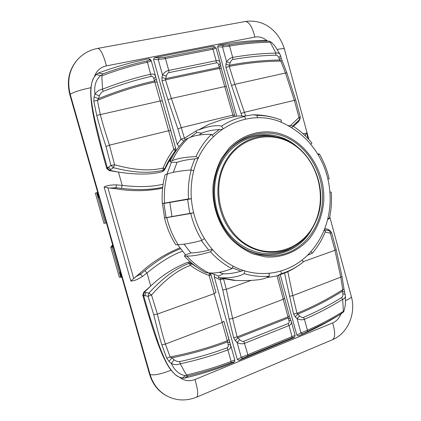 <?xml version="1.0" encoding="UTF-8"?>
<svg xmlns="http://www.w3.org/2000/svg" width="421" height="421" viewBox="0 0 421 421"><rect width="100%" height="100%" fill="white"/><g stroke="black" fill="none" stroke-linecap="round" stroke-linejoin="round"><path stroke-width="0.63" d="M267.219 40.848C263.393 37.606 259.273 36.353 254.863 37.08L106.424 65.886C103.445 54.719 100.54 48.889 97.704 48.394C90.01 49.841 83.447 53.414 78.006 59.103L77.622 59.514C69.007 69.333 66.418 81.074 69.854 94.73L149.56 374.28C152.655 384.431 158.585 391.74 167.358 396.219L167.916 396.487C177.02 400.855 186.592 401.081 196.633 397.156L332.522 339.689C348.035 333.316 356.119 313.413 351.361 296.663L329.769 216.82M327.754 229.182L328.99 229.903L327.754 229.182L324.702 228.661M298.615 121.574L293.626 126.226L299.026 121.016L300.047 118.933L300.284 116.906L295.716 100.056L286.854 72.844L285.47 73.017L280.849 61.087L282.154 60.692L286.854 72.844M305.551 136.088L305.262 135.03L306.635 133.115L303.057 133.752M135.046 277.171L140.477 274.182L139.551 273.555L130.852 281.007C133.867 281.039 137.725 279.528 142.414 276.481L147.013 272.924C159.912 262.299 171.715 255.068 182.414 251.242M142.745 295.216L148.081 296.305L153.744 314.703C156.901 327.812 159.612 337.884 161.875 344.92L166.705 358.118L169.068 361.407L171.336 363.476C174.626 370.569 179.362 374.643 185.55 375.7L188.376 375.864L184.535 378.09L182.051 378.069L179.278 377.084C176.204 376.09 172.668 372.564 168.679 366.512C166.158 362.355 162.985 355.966 158.349 343.21L149.65 316.297L143.677 295.805L142.935 295.884L142.745 295.216L143.861 292.095L150.723 286.027C162.074 275.26 174.552 267.309 188.161 262.172L190.513 262.488L192.334 263.688M234.686 361.35L233.771 362.481C218.152 368.828 201.738 374.027 184.535 378.09M287.817 271.692L292.816 295.637L296.984 313.324L299.531 315.934C301.41 317.413 302.736 317.892 303.509 317.371C316.913 311.629 329.59 305.041 341.552 297.605L342.668 299.336L343.436 312.066L338.489 315.476L325.475 322.77L298.378 335.984C311.166 330.653 323.317 324.554 334.832 317.681L337.942 315.797M298.378 335.984L296.837 335.116L280.265 274.808M294.111 337.568L238.96 360.355L237.302 359.471L214.242 276.839L214.321 274.603M142.403 276.486L140.477 274.182L144.808 270.682C157.791 260.02 169.695 252.726 180.53 248.806M139.551 273.555C151.486 262.509 164.921 253.952 179.851 247.88M163.106 184.209C152.239 186.903 138.604 187.292 122.201 185.387L116.422 184.866C110.807 184.819 106.702 185.55 104.108 187.05L109.723 188.098L115.943 187.75L116.422 184.866M93.551 78.238C92.283 80.558 91.42 83.705 90.973 87.684C90.41 91.51 90.699 97.74 91.846 106.371C93.415 116.864 96.409 132.015 106.571 167.89L106.766 168.568L109.376 170.668L118.433 172.084L109.781 170.363L113.344 167.695C137.993 173.82 151.202 172.868 163.006 170.294L162.738 171.547C151.76 174.72 136.993 174.899 118.433 172.084L122.201 185.387L121.459 188.366L115.943 187.75L115.449 188.666L109.723 188.098M142.935 295.884C153.007 331.227 158.259 345.125 162.322 354.55C165.769 362.181 168.695 367.391 171.1 370.18C173.489 373.164 175.804 375.258 178.051 376.463M162.595 188.187C146.945 191.318 131.226 191.481 115.449 188.666M293.726 126.595L293.432 126.405M236.697 116.201L217.636 46.81L218.51 45.163C233.897 42.268 249.079 40.658 264.056 40.348L270.04 41.468L270.229 42.174C256.852 42.426 243.301 43.71 229.577 46.031L222.509 46.968L217.636 46.81M106.571 167.89L107.281 167.658L101.519 146.866L94.599 118.796C91.72 105.103 90.973 97.651 90.873 92.552C91.01 84.931 92.104 79.806 94.157 77.175L96.13 74.528L98.251 73.091L103.019 73.822C117.612 68.455 132.162 64.171 146.661 60.977C148.587 60.54 149.523 60.135 149.476 59.756L148.908 58.719C132.094 62.05 115.212 66.844 98.251 73.091M148.908 58.719L150.513 59.477L151.118 60.545L151.302 60.982L149.476 59.756M175.704 148.392L175.815 149.013L175.704 148.381L173.847 149.171L153.902 78.727C153.123 76.743 152.213 75.964 151.171 76.385C135.215 80.058 119.217 85.053 103.161 91.362C101.635 92.031 100.366 93.525 99.356 95.846L98.467 98.661L97.388 100.387L100.277 114.354C102.14 121.843 105.208 132.11 109.481 145.156L114.601 164.806C139.062 171.368 151.87 170.473 163.19 168.053C165.674 161.596 169.226 155.302 173.847 149.171L175.168 151.113L175.815 149.013L175.941 150.907M173.378 154.975L168.537 162.132L164.569 169.963L162.738 171.547M213.363 46.163L154.507 57.624L159.185 57.84L164.685 57.351L212.173 48.052C213.931 47.694 214.694 47.357 214.463 47.036L213.363 46.163L215.563 47.326L214.463 47.036M179.109 146.561L177.267 144.35L153.549 59.35L154.507 57.624M106.766 168.568L110.934 165.39L114.601 164.806L113.344 167.695L110.934 165.39L105.992 146.424C101.677 133.22 98.593 122.885 96.746 115.412L93.788 101.098L94.083 96.998L94.962 94.072C93.946 85.91 95.856 79.753 100.682 75.596L96.13 74.528M164.569 169.963L164.853 168.716L163.19 168.053L163.006 170.294L164.853 168.716C167.232 162.764 170.673 156.896 175.168 151.113L175.225 151.986M105.992 146.424L109.481 145.156L168.716 130.726L170.773 130.647L175.704 148.381L162.364 100.961L170.763 130.626M109.376 170.668L109.781 170.363L107.402 168.084M292.779 125.99L299.568 119.606L294.3 100.135L285.47 73.017L234.855 84.316L245.554 115.728M290.495 125.542L298.994 117.485L300.284 116.906M225.903 67.481L229.245 66.397L229.45 65.255C246.232 62.003 262.951 60.261 279.612 60.024L278.986 57.819C278.202 56.093 277.15 55.219 275.834 55.204C261.709 55.493 247.39 56.935 232.871 59.535C231.939 59.529 231.029 60.635 230.14 62.861L229.45 65.255L225.882 64.176L225.903 67.481L231.55 85.521L241.943 115.986M264.056 40.348L267.909 41.084C255.026 41.4 241.986 42.668 228.782 44.889L223.393 45.305L218.51 45.163M267.909 41.084L269.061 41.2M270.471 41.747L270.04 41.468M282.154 60.692L281.16 57.872L279.612 60.024L280.849 61.087C263.709 61.256 246.511 63.024 229.245 66.397L234.855 84.316L231.55 85.521M232.871 59.535L232.692 57.414C230.455 57.845 228.414 59.303 226.572 61.771L225.882 64.176M278.986 57.819L280.512 55.588L279.97 54.283C279.097 53.041 277.749 52.651 275.929 53.12L270.229 42.174M96.746 115.412L160.29 100.961L162.364 100.961L157.017 81.963L154.965 82.027C136.062 86.21 116.87 92.331 97.388 100.387L93.788 101.098M94.083 96.998L98.467 98.661C117.406 90.947 136.067 85.053 154.449 80.979L156.186 78.801L162.353 100.935M157.007 81.942L156.202 78.89M153.902 78.727L155.644 76.554L156.186 78.801L155.659 76.638M100.682 75.596L101.64 74.996L102.077 75.738C101.545 77.927 102.566 84.321 102.466 89.194C99.356 89.789 96.856 91.415 94.962 94.072L99.356 95.846M101.64 74.996L103.019 73.822M102.077 75.738C117.249 70.039 132.378 65.523 147.455 62.192L151.302 60.982L155.565 76.243C154.76 74.364 153.176 73.675 150.807 74.185C134.746 77.859 118.633 82.863 102.466 89.194L103.161 91.362M305.262 135.03L304.836 135.399M233.36 116.791L219.578 68.407L221.288 68.36L220.104 62.471C219.462 60.887 218.141 60.303 216.147 60.713L212.984 49.204L216.199 48.262L215.563 47.326M220.651 65.529L219.109 67.397L165.679 78.595L161.927 77.475L162.038 80.906L165.464 79.79L219.578 68.407L218.746 65.192C218.152 63.255 217.368 62.471 216.383 62.845L169.058 72.601C168.026 72.638 167.1 73.812 166.279 76.112L165.464 79.79L171.342 98.493L181.277 127.668L184.424 138.267L197.691 129.926M177.267 144.35L180.925 139.146L184.424 138.267L185.214 139.714M234.997 116.475L234.581 115.038L232.871 115.096L181.277 127.668L177.894 128.937L180.925 139.146L183.872 141.077M153.549 59.35L158.228 59.577L165.464 58.556L212.984 49.204L212.173 48.052M220.204 63.055L216.199 48.262M169.058 72.601L168.763 70.412C166.337 70.912 164.258 72.438 162.522 74.985L161.927 77.475M144.808 270.682L147.013 272.924L150.723 286.027L144.371 292.19L148.913 293.074L148.081 296.305L151.513 294.995L148.913 293.074C166.327 274.324 177.867 267.698 189.108 263.362L188.161 262.172M143.861 292.095L144.371 292.19L143.561 295.384M166.705 358.118L170.116 356.966C190.387 352.982 209.437 347.588 227.256 340.778L209.142 275.513C202.122 272.892 195.891 269.493 190.466 265.319C179.704 269.519 168.532 275.987 151.513 294.995L157.365 314.061C160.469 327.012 163.153 337.016 165.411 344.083L170.116 356.966L171.905 357.824L174.12 359.802C176.215 361.286 178.046 361.881 179.614 361.592C196.139 358.055 211.947 353.466 227.051 347.841C228.129 347.63 228.477 346.436 228.087 344.246L227.256 340.778L228.945 339.531L223.872 321.218M190.466 265.319L189.108 263.362L191.466 263.657L190.466 265.319M190.513 262.488L191.466 263.657L197.302 267.493M153.744 314.703L157.365 314.061L214.231 293.642L215.941 292.39L211.053 274.971L209.142 275.513L209.205 272.966L211.047 274.96L210.2 272.924M229.85 342.605L228.95 339.563M228.087 344.246L230.597 344.962L229.877 342.668L227.366 341.952C210.032 348.567 191.544 353.856 171.905 357.824L169.068 361.407M161.875 344.92L165.411 344.083L222.188 322.497L223.861 321.181L230.571 344.899M227.051 347.841L227.877 349.898C230.098 349.035 231.034 347.493 230.687 345.267L234.792 359.971L234.802 360.86L233.771 362.481M174.12 359.802L171.336 363.476C174.326 364.875 177.267 364.986 180.162 363.807C182.703 367.696 185.124 373.469 186.661 374.927C202.106 371.364 216.92 366.875 231.108 361.45L234.792 359.971L234.66 361.465M179.614 361.592L180.162 363.807C196.781 360.223 212.689 355.587 227.877 349.898L231.108 361.45L231.024 362.76L233.887 361.923M185.55 375.7L182.051 378.069M186.666 375.737L186.661 374.927M198.412 158.017L195.965 156.607C185.466 157.038 177.557 158.391 172.231 160.664L169.963 161.464L171.394 162.274L166.953 174.168M191.323 198.749L188.513 198.886L162.322 203.511C161.669 193.649 162.595 184.061 165.106 174.747L167.342 174.047C172.563 172.121 180.514 170.758 191.187 169.952L193.855 170.894M162.322 203.511L163.932 203.432L166.09 217.62L164.527 218.01C166.837 227.635 170.579 236.544 175.757 244.738L178.088 244.606C183.603 244.569 191.55 243.164 201.938 240.391L204.211 238.718M233.081 266.098L231.987 268.672C222.593 272.171 214.784 273.571 208.558 272.866L206.027 272.766C197.991 268.63 190.771 263.057 184.372 256.052L185.503 254.858L177.625 244.633M236.039 280.454L242.743 280.633C243.385 280.665 250.711 280.586 256.794 279.928C261.688 279.576 265.856 278.302 269.298 276.113C260.915 276.955 252.532 276.129 244.154 273.645C237.028 277.949 225.545 277.955 220.914 277.818L236.039 280.454L233.329 280.302L218.299 277.681L218.704 276.06L210.126 272.892M198.333 130.031L208.821 124.406L198.333 130.031C202.675 128.31 213.531 124.39 221.562 126.105C228.819 121.327 236.565 118.133 244.806 116.522L245.39 119.017M195.902 131.057L196.77 132.483L190.018 137.562M169.963 161.464C173.989 152.934 179.22 145.54 185.656 139.283L188.024 138.314C193.697 135.483 201.501 134.157 211.442 134.341L213.242 136.462M198.259 158.359L194.786 158.854C187.434 159.606 181.535 160.754 177.099 162.295L171.394 162.274M243.585 116.207L253.158 114.754L257.168 115.365L257.352 117.812M257.168 115.365C264.835 115.422 272.308 116.796 279.586 119.475L281.47 120.201L280.944 122.353M287.943 125.595L292.721 125.953L291.906 127.868M292.721 125.953C299.968 130.526 306.372 136.246 311.929 143.103L310.793 144.319M317.655 153.912L319.402 153.975L318.218 154.844M319.402 153.975C323.86 161.717 327.117 169.989 329.159 178.799L327.948 179.099M327.954 218.136L329.38 218.636C331.311 209.942 331.916 201.091 331.211 192.076L329.948 192.139M310.951 251.579L312.324 253.2C317.881 246.711 322.281 239.381 325.522 231.208L324.033 230.345M302.999 262.204L303.294 261.967L302.131 260.046M303.294 261.967C296.726 267.267 289.459 271.161 281.481 273.65L280.918 271.224M269.298 276.113L269.103 273.529M244.154 273.645L244.801 270.977M231.987 268.672C224.019 264.488 216.857 258.862 210.5 251.795L212.426 249.732M201.938 240.391C196.786 232.134 193.055 223.162 190.739 213.473L193.471 212.789M188.513 198.886C187.84 188.961 188.729 179.314 191.187 169.952M195.965 156.607C199.928 148.039 205.085 140.619 211.442 134.341M221.562 126.105L222.972 128.447M244.806 116.522C241.754 115.722 238.328 115.738 234.539 116.559L222.114 119.643L208.821 124.406M221.662 129.352L219.394 129.521C212.442 129.942 206.595 131.141 201.854 133.11L196.77 132.483M329.38 218.636L327.654 219.362M312.324 253.2L307.435 255.326M281.481 273.65L276.792 275.96L266.73 277.602M220.914 277.818L218.299 277.681M243.485 270.556L241.08 271.198C234.35 273.145 228.44 274.003 223.346 273.766L218.704 276.06M210.5 251.795C200.396 254.873 192.481 256.278 186.761 256.015L184.372 256.052M212.205 249.485L208.732 250.19C201.522 251.947 195.586 252.868 190.918 252.963L185.503 254.858M190.739 213.473L164.527 218.01M193.465 212.763L166.09 217.62M191.329 198.796L163.932 203.432M288.18 125.721L287.185 125.2C248.511 102.903 195.155 132.436 191.471 184.514C188.366 217.273 205.758 251.274 232.203 265.625C258.652 280.07 290.274 274.06 309.509 253.184C316.36 245.675 321.565 237.134 325.123 227.55C327.812 220.162 329.438 212.51 330.001 204.59C330.88 190.034 328.338 176.104 322.386 162.801C318.539 154.975 315.592 149.75 307.746 140.861C301.689 134.573 294.837 129.352 287.185 125.2M310.256 252.363L309.509 253.184M312.093 228.692C297.663 255.942 260.92 264.056 236.16 242.643M221.735 159.948C237.786 131.415 275.108 126.61 297.905 147.371M294.153 246.49L293.758 246.743C274.676 258.873 247.974 254.968 230.924 236.123C213.81 217.378 209.484 186.277 220.825 163.885C231.218 142.672 253.868 131.768 274.55 136.593L275.002 136.693M324.691 228.692L327.954 229.356L329.701 230.913L324.249 229.813M341.552 297.605C342.652 296.847 343.094 295.5 342.862 293.563L342.262 291.258L342.768 289.68L340.815 277.386L334.948 250.29L329.701 230.913L330.769 231.471L331.653 232.839L330.317 233.197L325.175 232.071M284.554 273.145L293.6 314.055L296.984 313.324C313.066 306.73 328.333 298.847 342.768 289.68L344.025 289.169L342.026 276.65L336.142 249.448L331.653 232.839M293.6 314.055L295.247 316.876L297.058 318.629C299.878 319.913 302.336 320.128 304.425 319.276C317.902 313.477 330.648 306.835 342.668 299.336C344.383 298.752 345.294 297.642 345.415 296.005L344.025 289.169M344.599 292.121L342.262 291.258C328.196 300.11 313.35 307.751 297.726 314.187L295.247 316.876M343.436 312.066L343.641 311.54M343.257 311.403C331.958 318.444 320.018 324.728 307.435 330.259L300.978 332.922L296.837 335.116M223.625 279.018L226.298 289.306L232.65 318.518L237.123 336.921L233.65 337.663L235.313 340.631L237.102 342.505C239.886 343.915 242.422 344.168 244.696 343.262L288.99 325.544C290.858 324.796 291.637 323.496 291.332 321.639L291.058 320.818M223.272 278.939L220.136 279.818L214.242 276.839M235.313 340.631L237.907 337.821L288.032 318.039L290.227 318.655L289.322 315.876L287.911 316.918L237.123 336.921L239.702 339.684C241.58 341.268 242.954 341.789 243.827 341.247L288.111 323.596C289.122 323.381 289.369 322.249 288.864 320.197L277.023 275.887M220.53 278.297L220.136 279.818L222.762 289.901L229.135 319.134L233.65 337.663M239.702 339.684L237.102 342.505L241.238 357.355L247.874 354.692L247.801 355.987L291.911 337.916L294.237 337.21L293.595 337.947M288.864 320.197L291.058 320.807L290.227 318.665M243.827 341.247L247.874 354.692L292.042 336.637L295.1 335.353L291.332 321.639M97.709 192.418L95.346 193.165L103.961 223.356L105.324 223.104L96.662 192.744M99.156 197.507L98.482 197.707L99.161 197.512M106.387 222.851L105.324 223.104M121.901 277.265L119.338 277.25L110.786 247.269L113.254 246.948M112.633 244.759L110.786 247.269M120.464 272.229L119.732 272.229L120.432 272.124M113.223 246.838L111.76 246.99L112.839 245.49M170.126 368.885L169.942 368.47M69.854 94.73L70.228 94.388L150.092 374.511C153.191 384.678 159.133 392.004 167.916 396.487M171.1 370.18C161.059 374.132 154.054 375.574 150.092 374.511L149.56 374.28M78.006 59.103C69.376 68.939 66.786 80.7 70.228 94.388C73.322 92.157 80.237 89.92 90.973 87.684M340.826 314.066C339.131 318.35 336.411 321.307 332.658 322.944C335.353 332.101 335.305 337.684 332.522 339.689M345.467 300.636C349.446 298.889 351.414 297.563 351.361 296.663M277.186 49.436C281.633 48.61 284.028 48.447 284.364 48.941L308.861 139.525M306.635 133.115L308.167 138.767M332.658 322.944L194.944 379.526C189.218 381.679 184.009 380.868 179.314 377.105M130.852 281.007L104.108 187.05M162.706 187.187C151.681 189.866 137.935 190.26 121.459 188.366M94.304 76.938C96.309 70.949 100.351 67.265 106.424 65.886M107.281 167.658L108.492 167.253L110.881 169.542M254.863 37.08C252.347 26.912 249.137 21.724 245.238 21.508L97.704 48.394M299.168 120.727L300.047 118.933M295.716 100.056L244.417 112.286L241.117 113.517M223.393 45.305L222.509 46.968L226.572 61.771L230.14 62.861M228.782 44.889L229.577 46.031L232.692 57.414C247.306 54.819 261.72 53.388 275.929 53.12L275.834 55.204M280.512 55.588L281.16 57.872M298.978 120.832L299.442 120.174M151.171 76.385L147.455 62.192L146.661 60.977M162.448 203.506L164.579 217.999M177.588 244.638L177.809 244.917M133.641 278.323L107.923 187.898M162.038 80.906L167.953 99.74L171.342 98.493L224.698 86.584L226.424 86.589L221.288 68.36M159.185 57.84L158.228 59.577L162.522 74.985L166.279 76.112M167.953 99.74L177.894 128.937M164.685 57.351L165.464 58.556L168.763 70.412L216.147 60.713L216.383 62.845M218.746 65.192L220.288 63.329M145.771 292.463L144.956 295.663L143.677 295.805M211.053 274.955L215.947 292.421M188.376 375.864C203.175 372.348 217.394 367.98 231.024 362.76M194.944 379.526C197.923 389.583 198.486 395.461 196.633 397.156M219.394 129.521L212.121 135.146M172.231 160.664C176.283 152.065 181.546 144.619 188.024 138.314M201.854 133.11L199.18 134.973M219.088 272.34L223.346 273.766M232.329 267.861L241.08 271.198M208.558 272.866C200.47 268.698 193.202 263.078 186.761 256.015M183.972 244.075L190.918 252.963M201.37 240.58L208.732 250.19M178.088 244.606C172.873 236.344 169.1 227.366 166.774 217.662M169.837 202.596L171.952 216.489M187.629 199.422L189.766 213.421M164.548 203.048C163.885 193.102 164.816 183.44 167.342 174.047M177.099 162.295L173.205 172.473M194.786 158.854L190.671 169.958M213.068 185.456C214.378 175.852 217.141 166.916 221.351 158.649L229.329 147.845C241.754 135.252 258.726 129.81 275.176 132.552C304.288 138.056 326.065 170.163 323.675 202.117C322.275 215.878 317.587 227.971 309.614 238.402C298.431 251.321 282.228 258.305 265.362 256.889L252.932 253.9C244.869 250.363 237.512 245.343 230.861 238.833C218.383 224.767 211.731 204.911 213.068 185.456M236.255 242.728L236.934 243.306C221.125 230.271 211.874 207.316 213.942 185.666C214.847 175.925 217.615 167.063 222.241 159.064C235.934 135.536 263.988 126.995 286.675 137.578C309.44 148.05 324.312 175.352 322.418 202.012C320.918 222.898 309.388 242.007 292.237 250.795C275.087 259.51 253.247 256.931 236.934 243.306C221.109 230.245 211.874 207.327 213.936 185.682M293.758 246.743L295.726 245.49C304.372 239.938 310.93 232.239 315.403 222.393C331.111 189.787 310.787 143.619 276.823 137.104C256.5 132.362 234.265 143.098 224.072 163.958C212.952 185.982 217.21 216.557 234.008 235.002C250.748 253.542 276.971 257.41 295.726 245.49C304.346 239.954 310.887 232.271 315.355 222.435M224.835 164.201C210.984 191.208 221.835 230.071 247.132 244.875C272.229 260.083 303.752 248.458 315.24 222.125C327.08 195.981 317.623 160.79 294.321 145.082C271.229 129 238.318 136.957 224.835 164.201M336.142 249.448L334.948 250.29L303.136 261.715M342.026 276.65L292.816 295.637L289.395 296.247M328.99 229.903L329.538 230.387L328.491 229.834M342.862 293.563L345.215 294.5M302.531 333.795L300.978 332.922L297.058 318.629L299.531 315.934M303.509 317.371L304.425 319.276L307.435 330.259L307.309 331.516M237.302 359.471L241.238 357.355L242.906 358.25L247.801 355.987M251.142 280.386L226.298 289.306L222.762 289.901M289.322 315.876L284.585 298.2L283.186 299.299L232.65 318.518L229.135 319.134M295.1 335.353L294.732 336.858L294.237 337.21M238.96 360.355L242.906 358.25M288.111 323.596L288.99 325.544L292.042 336.637L291.911 337.916M98.482 197.707L97.035 192.634M120.78 277.302L112.181 247.153M119.732 272.229L121.164 277.25M120.322 272.198L121.753 277.228M99.035 197.544L97.583 192.465M245.238 21.508C264.962 18.635 279.297 32.138 284.364 48.941M270.245 41.579C272.003 42.721 273.766 44.51 275.539 46.941L279.97 54.283M234.581 115.038L226.424 86.589M253.158 114.754L258.889 114.986C266.104 115.559 273.003 117.054 279.586 119.475M276.792 275.96L286.285 272.398C292.448 269.619 298.084 266.172 303.194 262.051M213.942 185.666C214.847 175.925 217.615 167.058 222.241 159.064L221.799 159.833M276.823 137.104L274.55 136.593M163.911 203.432L166.058 217.631M329.538 230.387L330.769 231.471M343.51 311.929C344.315 311.051 345.478 304.809 345.404 302.804L345.415 296.005M341.836 313.445L334.832 317.681M284.585 298.2L278.586 275.387M294.732 336.858L294.074 337.616"/></g></svg>
